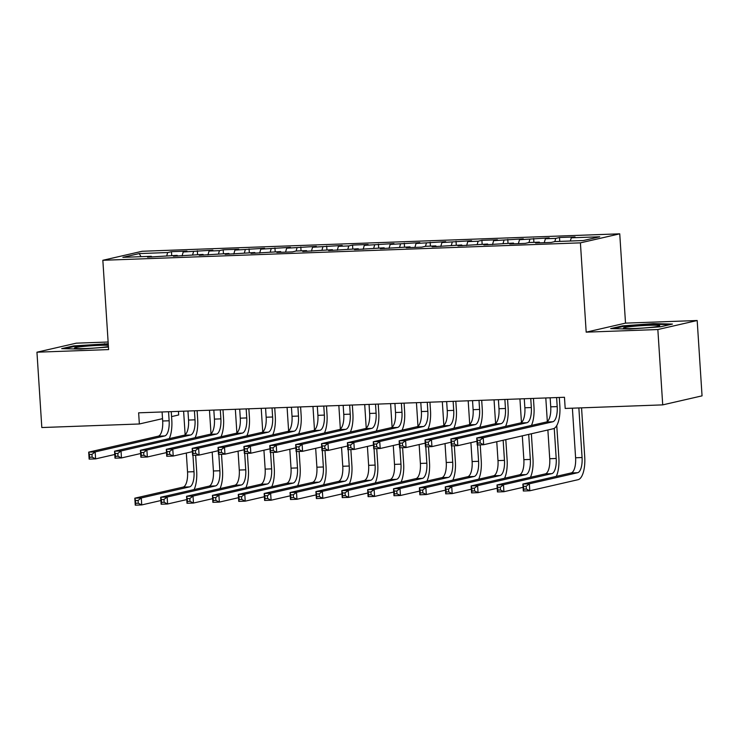 <?xml version="1.0" encoding="UTF-8"?>
<svg xmlns="http://www.w3.org/2000/svg" width="739" height="739" viewBox="0 0 739 739"><rect width="100%" height="100%" fill="white"/><g stroke="black" fill="none" stroke-linecap="round" stroke-linejoin="round"><path stroke-width="1.11" d="M178.45 411.364L178.681 414.958L171.568 416.593M108.125 342.009L76.283 343.173L36.95 352.198L41.818 427.539L139.357 423.983L162.525 418.662M619.744 233.829L142.165 251.26L102.841 260.285L580.411 242.854L619.744 233.829L625.517 323.128L586.184 332.153L657.849 329.539L697.182 320.514L625.517 323.128M697.182 320.514L702.05 395.855L662.717 404.88L657.849 329.539M141.02 256.673L139.228 253.579L122.859 257.338L151.31 256.304L147.541 257.163L177.184 255.352L173.406 256.221L203.059 254.41L199.281 255.278L228.924 253.468L225.155 254.336L254.798 252.526L251.02 253.394L280.663 251.583L276.894 252.442L292.413 251.879L296.191 251.011L306.537 250.632L302.759 251.5L332.411 249.69L328.633 250.558L358.276 248.747L354.508 249.616L384.151 247.805L380.373 248.673L410.016 246.863L406.247 247.722L421.766 247.159L425.544 246.29L435.89 245.911L432.121 246.78L461.764 244.969L457.986 245.838L487.629 244.027L483.86 244.895L513.503 243.085L509.725 243.953L525.253 243.38L529.022 242.521L539.378 242.143L535.599 243.002L551.118 242.438L554.897 241.57L583.357 240.535L599.726 236.776L571.265 237.819L575.044 236.951L559.515 237.515L555.746 238.383L545.391 238.762L549.169 237.893L519.526 239.704L523.295 238.836L493.652 240.646L497.43 239.787L481.902 240.351L478.133 241.219L467.787 241.588L471.556 240.729L441.913 242.54L445.682 241.671L416.039 243.482L419.817 242.614L390.174 244.424L393.942 243.556L364.299 245.366L368.077 244.498L352.549 245.071L348.78 245.939L338.425 246.309L342.203 245.45L312.56 247.26L316.329 246.392L286.686 248.202L290.464 247.334L260.821 249.145L264.59 248.276L234.947 250.087L238.725 249.219L223.196 249.791L219.428 250.66L209.072 251.029L212.85 250.17L183.207 251.981L186.976 251.112L171.457 251.676L171.707 255.555M139.228 253.579L167.679 252.544L171.457 251.676M662.717 404.88L565.187 408.445L564.467 397.277L138.636 412.824L139.357 423.983M183.207 251.981L182.062 255.906M193.553 251.602L192.62 254.807M151.31 256.304L151.661 257.015M209.072 251.029L207.936 254.964M219.428 250.66L218.495 253.865M177.184 255.352L177.536 256.073M234.947 250.087L233.801 254.022M245.293 249.708L244.36 252.923M203.059 254.41L203.401 255.131M260.821 249.145L259.675 253.071M271.167 248.766L270.234 251.981M228.924 253.468L229.275 254.188M286.686 248.202L285.55 252.128M297.032 247.824L296.099 251.038M254.798 252.526L255.149 253.237M312.56 247.26L311.415 251.186M322.906 246.881L321.973 250.087M280.663 251.583L281.014 252.295M338.425 246.309L337.289 250.244M348.78 245.939L347.847 249.145M306.537 250.632L306.888 251.352M364.299 245.366L363.154 249.302M374.645 244.988L373.712 248.202M332.411 249.69L332.753 250.41M390.174 244.424L389.028 248.35M400.52 244.046L399.587 247.26M358.276 248.747L358.627 249.468M416.039 243.482L414.902 247.408M426.394 243.103L425.461 246.318M384.151 247.805L384.502 248.516M441.913 242.54L440.767 246.466M452.259 242.161L451.326 245.366M410.016 246.863L410.367 247.574M467.787 241.588L466.642 245.524M478.133 241.219L477.2 244.424M435.89 245.911L436.241 246.632M493.652 240.646L492.507 244.581M503.998 240.267L503.065 243.482M461.764 244.969L462.115 245.69M519.526 239.704L518.381 243.63M529.872 239.325L528.939 242.54M487.629 244.027L487.98 244.748M545.391 238.762L544.255 242.688M555.746 238.383L554.813 241.598M513.503 243.085L513.854 243.796M571.265 237.819L570.342 241.006M539.378 242.143L539.719 242.854M586.184 332.153L580.411 242.854M36.95 352.198L108.615 349.584L102.841 260.285M167.679 252.544L166.746 255.749M610.663 328.606L629.711 329.058L660.592 326.786L672.444 324.07L653.396 323.617L622.506 325.89L610.663 328.606M108.236 343.746L73.53 345.926L61.688 348.642L80.727 349.094L108.448 347.053M559.515 237.515L559.765 241.394M533.65 238.457L533.9 242.337M507.776 239.408L508.026 243.288M481.902 240.351L482.151 244.23M456.037 241.293L456.286 245.172M430.163 242.235L430.412 246.115M404.288 243.177L404.547 247.057M378.423 244.129L378.673 248.008M352.549 245.071L352.799 248.951M326.684 246.013L326.934 249.893M300.81 246.955L301.059 250.835M274.936 247.898L275.194 251.777M249.071 248.849L249.32 252.729M223.196 249.791L223.446 253.671M197.331 250.733L197.581 254.613M622.552 326.592L622.506 325.89M653.442 324.273L653.396 323.617M73.577 346.628L73.53 345.926M104.467 344.3L104.421 343.653M550.149 397.804L550.731 406.838A14.013 5.367 -92.1 0 1 546.324 422.015L476.747 437.978L483.214 437.747L483.666 444.721L553.243 428.749A21.025 8.055 87.9 0 0 559.857 405.997L559.303 397.471M556.615 397.564L557.197 406.607A14.013 5.367 -92.1 0 1 552.79 421.775L483.214 437.747L480.027 440.222L477.44 440.315L477.625 443.114L480.211 443.012L480.027 440.222M480.211 443.012L483.666 444.721L477.2 444.952L476.747 437.978L477.44 440.315M477.2 444.952L477.625 443.114M572.392 408.177L575.598 457.774A14.013 5.367 -92.1 0 1 571.192 472.942L522.879 484.036L529.346 483.796L529.798 490.77L578.11 479.685A21.025 8.055 87.9 0 0 584.725 456.924L581.556 407.845M578.859 407.946L582.073 457.533A14.013 5.367 -92.1 0 1 577.658 472.711L529.346 483.796L526.159 486.28L523.572 486.373L523.748 489.163L526.334 489.07L526.159 486.28M526.334 489.07L529.798 490.77L523.323 491.01L522.879 484.036L523.572 486.373M523.323 491.01L523.748 489.163M524.274 398.746L524.866 407.78A14.013 5.367 -92.1 0 1 520.45 422.957L450.873 438.92L457.349 438.689L457.792 445.663L476.96 441.266M530.75 398.515L531.332 407.549A14.013 5.367 -92.1 0 1 526.916 422.717L457.349 438.689L454.162 441.165L451.575 441.266L451.751 444.056L454.337 443.954L454.162 441.165M531.443 425.424A21.025 8.055 87.9 0 0 533.983 406.94L533.438 398.413M454.337 443.954L457.792 445.663L451.326 445.903L450.873 438.92L451.575 441.266M451.326 445.903L451.751 444.056M498.409 399.688L498.991 408.732A14.013 5.367 -92.1 0 1 494.576 423.9L425.008 439.871L431.474 439.631L431.927 446.605L451.086 442.208M504.876 399.457L505.458 408.491A14.013 5.367 -92.1 0 1 501.042 423.669L431.474 439.631L428.287 442.116L425.701 442.208L425.876 444.998L428.472 444.906L428.287 442.116M505.578 426.366A21.025 8.055 87.9 0 0 508.118 407.882L507.564 399.356M428.472 444.906L431.927 446.605L425.461 446.846L425.008 439.871L425.701 442.208M425.461 446.846L425.876 444.998M556.31 476.359A21.025 8.055 87.9 0 0 558.86 457.866L556.763 425.544M554.25 428.343L556.199 458.476A14.013 5.367 -92.1 0 1 551.784 473.653L503.471 484.738L503.924 491.712L523.092 487.315M545.798 397.961L547.322 421.516M547.876 429.987L549.733 458.716A14.013 5.367 -92.1 0 1 545.317 473.884L497.005 484.978L503.471 484.738L500.285 487.223L497.698 487.315L497.883 490.105L500.469 490.012L500.285 487.223M500.469 490.012L503.924 491.712L497.458 491.952L497.005 484.978L497.698 487.315M497.458 491.952L497.883 490.105M530.445 477.302A21.025 8.055 87.9 0 0 532.985 458.817L531.369 433.775M528.708 434.384L530.325 459.427A14.013 5.367 -92.1 0 1 525.919 474.595L477.606 485.68L478.05 492.664L497.218 488.257M519.933 398.903L521.457 422.459M522.316 435.853L523.859 459.658A14.013 5.367 -92.1 0 1 519.443 474.835L471.131 485.92L477.606 485.68L474.42 488.165L471.833 488.257L472.009 491.047L474.595 490.955L474.42 488.165M474.595 490.955L478.05 492.664L471.584 492.895L471.131 485.92L471.833 488.257M471.584 492.895L472.009 491.047M623.568 328.218A18.216 1.229 -3.7 0 0 641.775 328.116A18.216 1.229 -3.7 0 0 659.65 325.871A18.216 1.229 -3.7 0 0 659.604 325.576A18.216 1.229 -3.7 0 0 639.272 325.825A18.216 1.229 -3.7 0 0 623.54 328.208A18.216 1.229 -3.7 0 0 623.568 328.218M613.499 328.679L623.134 326.462L653.064 324.264L669.867 324.661M108.337 345.298A18.216 1.229 -3.7 0 0 86.823 346.129A18.216 1.229 -3.7 0 0 74.565 348.245A18.216 1.229 -3.7 0 0 74.593 348.254A18.216 1.229 -3.7 0 0 89.151 348.365A18.216 1.229 -3.7 0 0 108.411 346.526M64.515 348.706L74.159 346.499L108.273 344.392M472.535 400.64L473.117 409.674A14.013 5.367 -92.1 0 1 468.711 424.842L399.134 440.813L405.6 440.573L406.053 447.548L425.221 443.151M479.001 400.399L479.593 409.434A14.013 5.367 -92.1 0 1 475.177 424.611L405.6 440.573L402.413 443.058L399.827 443.151L400.011 445.94L402.598 445.848L402.413 443.058M479.703 427.318A21.025 8.055 87.9 0 0 482.244 408.824L481.699 400.298M402.598 445.848L406.053 447.548L399.587 447.788L399.134 440.813L399.827 443.151M399.587 447.788L400.011 445.94M446.661 401.582L447.252 410.616A14.013 5.367 -92.1 0 1 442.837 425.784L373.269 441.756L379.735 441.516L380.188 448.499L399.346 444.102M453.136 401.342L453.718 410.376A14.013 5.367 -92.1 0 1 449.303 425.553L379.735 441.516L376.548 444L373.962 444.093L374.137 446.883L376.724 446.79L376.548 444M453.829 428.26A21.025 8.055 87.9 0 0 456.379 409.766L455.824 401.249M376.724 446.79L380.188 448.499L373.712 448.73L373.269 441.756L373.962 444.093M373.712 448.73L374.137 446.883M504.571 478.244A21.025 8.055 87.9 0 0 507.111 459.76L505.818 439.64M503.157 440.25L504.46 460.369A14.013 5.367 -92.1 0 1 500.044 475.537L451.732 486.631L452.185 493.606L471.343 489.209M494.058 399.854L495.583 423.401M496.765 441.71L497.994 460.6A14.013 5.367 -92.1 0 1 493.578 475.777L445.266 486.862L451.732 486.631L448.545 489.107L445.959 489.2L446.134 491.989L448.721 491.897L448.545 489.107M448.721 491.897L452.185 493.606L445.719 493.837L445.266 486.862L445.959 489.2M445.719 493.837L446.134 491.989M478.696 479.186A21.025 8.055 87.9 0 0 481.246 460.702L480.221 444.841M477.523 444.943L478.586 461.312A14.013 5.367 -92.1 0 1 474.17 476.479L425.858 487.574L426.311 494.548L445.478 490.151M468.193 400.797L469.718 424.352M470.9 442.661L472.119 461.542A14.013 5.367 -92.1 0 1 467.704 476.72L419.392 487.805L425.858 487.574L422.671 490.049L420.085 490.151L420.269 492.941L422.856 492.839L422.671 490.049M422.856 492.839L426.311 494.548L419.844 494.788L419.392 487.805L420.085 490.151M419.844 494.788L420.269 492.941M420.796 402.524L421.378 411.558A14.013 5.367 -92.1 0 1 416.962 426.736L347.395 442.698L353.861 442.467L354.314 449.441L373.481 445.044M427.262 402.284L427.844 411.327A14.013 5.367 -92.1 0 1 423.438 426.495L353.861 442.467L350.674 444.943L348.087 445.035L348.272 447.834L350.859 447.732L350.674 444.943M427.964 429.202A21.025 8.055 87.9 0 0 430.504 410.718L429.95 402.192M350.859 447.732L354.314 449.441L347.847 449.672L347.395 442.698L348.087 445.035M347.847 449.672L348.272 447.834M452.831 480.138A21.025 8.055 87.9 0 0 455.372 461.644L454.346 445.793M451.658 445.885L452.711 462.254A14.013 5.367 -92.1 0 1 448.305 477.431L399.993 488.516L400.446 495.49L419.604 491.093M442.319 401.739L443.843 425.294M445.026 443.603L446.245 462.494A14.013 5.367 -92.1 0 1 441.839 477.662L393.527 488.756L399.993 488.516L396.806 491.001L394.22 491.093L394.395 493.883L396.982 493.791L396.806 491.001M396.982 493.791L400.446 495.49L393.97 495.73L393.527 488.756L394.22 491.093M393.97 495.73L394.395 493.883M394.922 403.466L395.513 412.501A14.013 5.367 -92.1 0 1 391.097 427.678L321.52 443.64L327.987 443.409L328.439 450.384L347.607 445.986M401.388 403.235L401.979 412.27A14.013 5.367 -92.1 0 1 397.564 427.438L327.987 443.409L324.8 445.885L322.213 445.986L322.398 448.776L324.984 448.675L324.8 445.885M402.09 430.144A21.025 8.055 87.9 0 0 404.63 411.66L404.085 403.134M324.984 448.675L328.439 450.384L321.973 450.624L321.52 443.64L322.213 445.986M321.973 450.624L322.398 448.776M426.957 481.08A21.025 8.055 87.9 0 0 429.507 462.586L428.481 446.735M425.784 446.836L426.846 463.196A14.013 5.367 -92.1 0 1 422.431 478.373L374.119 489.458L374.571 496.432L393.739 492.035M416.445 402.681L417.969 426.237M419.152 444.545L420.38 463.436A14.013 5.367 -92.1 0 1 415.965 478.604L367.652 489.698L374.119 489.458L370.932 491.943L368.345 492.035L368.53 494.825L371.117 494.733L370.932 491.943M371.117 494.733L374.571 496.432L368.105 496.673L367.652 489.698L368.345 492.035M368.105 496.673L368.53 494.825M369.057 404.409L369.639 413.452A14.013 5.367 -92.1 0 1 365.223 428.62L295.655 444.592L302.122 444.351L302.574 451.326L321.733 446.929M375.523 404.178L376.105 413.212A14.013 5.367 -92.1 0 1 371.689 428.38L302.122 444.351L298.935 446.836L296.348 446.929L296.524 449.718L299.11 449.626L298.935 446.836M376.216 431.086A21.025 8.055 87.9 0 0 378.765 412.602L378.211 404.076M299.11 449.626L302.574 451.326L296.108 451.566L295.655 444.592L296.348 446.929M296.108 451.566L296.524 449.718M343.182 405.36L343.764 414.394A14.013 5.367 -92.1 0 1 339.358 429.562L269.781 445.534L276.247 445.294L276.7 452.268L295.868 447.871M349.649 405.12L350.231 414.154A14.013 5.367 -92.1 0 1 345.824 429.331L276.247 445.294L273.06 447.779L270.474 447.871L270.659 450.661L273.245 450.568L273.06 447.779M350.351 432.038A21.025 8.055 87.9 0 0 352.891 413.544L352.337 405.018M273.245 450.568L276.7 452.268L270.234 452.508L269.781 445.534L270.474 447.871M270.234 452.508L270.659 450.661M317.308 406.302L317.899 415.336A14.013 5.367 -92.1 0 1 313.484 430.504L243.907 446.476L250.382 446.236L250.826 453.219L269.994 448.822M323.784 406.062L324.366 415.096A14.013 5.367 -92.1 0 1 319.95 430.274L250.382 446.236L247.196 448.721L244.609 448.813L244.785 451.603L247.371 451.511L247.196 448.721M324.476 432.98A21.025 8.055 87.9 0 0 327.017 414.487L326.472 405.97M247.371 451.511L250.826 453.219L244.36 453.45L243.907 446.476L244.609 448.813M244.36 453.45L244.785 451.603M291.443 407.244L292.025 416.279A14.013 5.367 -92.1 0 1 287.61 431.456L218.042 447.418L224.508 447.187L224.961 454.162L244.119 449.765M297.909 407.004L298.491 416.048A14.013 5.367 -92.1 0 1 294.085 431.216L224.508 447.187L221.321 449.663L218.735 449.755L218.91 452.545L221.506 452.453L221.321 449.663M298.611 433.922A21.025 8.055 87.9 0 0 301.152 415.438L300.597 406.912M221.506 452.453L224.961 454.162L218.495 454.393L218.042 447.418L218.735 449.755M218.495 454.393L218.91 452.545M265.569 408.187L266.151 417.221A14.013 5.367 -92.1 0 1 261.745 432.398L192.168 448.361L198.634 448.13L199.087 455.104L218.254 450.707M272.035 407.956L272.626 416.99A14.013 5.367 -92.1 0 1 268.211 432.158L198.634 448.13L195.447 450.605L192.861 450.707L193.045 453.497L195.632 453.395L195.447 450.605M272.737 434.865A21.025 8.055 87.9 0 0 275.277 416.38L274.732 407.854M195.632 453.395L199.087 455.104L192.62 455.344L192.168 448.361L192.861 450.707M192.62 455.344L193.045 453.497M239.704 409.129L240.286 418.172A14.013 5.367 -92.1 0 1 235.87 433.34L166.303 449.312L172.769 449.072L173.222 456.046L192.38 451.649M246.17 408.898L246.752 417.932A14.013 5.367 -92.1 0 1 242.337 433.1L172.769 449.072L169.582 451.557L166.996 451.649L167.171 454.439L169.758 454.346L169.582 451.557M246.863 435.807A21.025 8.055 87.9 0 0 249.412 417.323L248.858 408.796M169.758 454.346L173.222 456.046L166.746 456.286L166.303 449.312L166.996 451.649M166.746 456.286L167.171 454.439M213.83 410.08L214.412 419.115A14.013 5.367 -92.1 0 1 209.996 434.283L140.428 450.254L146.895 450.014L147.347 456.988L166.515 452.591M220.296 409.84L220.878 418.874A14.013 5.367 -92.1 0 1 216.472 434.052L146.895 450.014L143.708 452.499L141.121 452.591L141.306 455.381L143.893 455.289L143.708 452.499M220.998 436.758A21.025 8.055 87.9 0 0 223.538 418.265L222.984 409.739M143.893 455.289L147.347 456.988L140.881 457.229L140.428 450.254L141.121 452.591M140.881 457.229L141.306 455.381M401.092 482.022A21.025 8.055 87.9 0 0 403.633 463.538L402.607 447.677M399.919 447.779L400.972 464.147A14.013 5.367 -92.1 0 1 396.566 479.315L348.245 490.4L348.697 497.384L367.865 492.978M390.58 403.623L392.104 427.179M393.287 445.488L394.506 464.378A14.013 5.367 -92.1 0 1 390.09 479.556L341.778 490.641L348.245 490.4L345.058 492.885L342.471 492.978L342.656 495.767L345.242 495.675L345.058 492.885M345.242 495.675L348.697 497.384L342.231 497.615L341.778 490.641L342.471 492.978M342.231 497.615L342.656 495.767M375.218 482.964A21.025 8.055 87.9 0 0 377.758 464.48L376.733 448.619M374.045 448.721L375.107 465.09A14.013 5.367 -92.1 0 1 370.692 480.258L322.38 491.352L322.832 498.326L341.991 493.929M364.706 404.575L366.23 428.121M367.412 446.43L368.632 465.321A14.013 5.367 -92.1 0 1 364.225 480.498L315.913 491.583L322.38 491.352L319.193 493.828L316.606 493.92L316.782 496.71L319.368 496.617L319.193 493.828M319.368 496.617L322.832 498.326L316.366 498.557L315.913 491.583L316.606 493.92M316.366 498.557L316.782 496.71M349.344 483.906A21.025 8.055 87.9 0 0 351.893 465.422L350.868 449.561M348.171 449.663L349.233 466.032A14.013 5.367 -92.1 0 1 344.817 481.2L296.505 492.294L296.958 499.268L316.126 494.871M338.841 405.517L340.356 429.073M341.547 447.381L342.767 466.263A14.013 5.367 -92.1 0 1 338.351 481.44L290.039 492.525L296.505 492.294L293.318 494.77L290.732 494.871L290.917 497.661L293.503 497.559L293.318 494.77M293.503 497.559L296.958 499.268L290.492 499.509L290.039 492.525L290.732 494.871M290.492 499.509L290.917 497.661M323.479 484.858A21.025 8.055 87.9 0 0 326.019 466.364L324.994 450.513M322.306 450.605L323.359 466.974A14.013 5.367 -92.1 0 1 318.952 482.151L270.64 493.236L271.084 500.211L290.251 495.814M312.966 406.459L314.491 430.015M315.673 448.324L316.892 467.214A14.013 5.367 -92.1 0 1 312.486 482.382L264.165 493.476L270.64 493.236L267.453 495.721L264.867 495.814L265.042 498.603L267.629 498.511L267.453 495.721M267.629 498.511L271.084 500.211L264.617 500.451L264.165 493.476L264.867 495.814M264.617 500.451L265.042 498.603M297.605 485.8A21.025 8.055 87.9 0 0 300.145 467.307L299.119 451.455M296.431 451.547L297.494 467.916A14.013 5.367 -92.1 0 1 293.078 483.094L244.766 494.179L245.219 501.153L264.377 496.756M287.092 407.401L288.616 430.957M289.799 449.266L291.027 468.156A14.013 5.367 -92.1 0 1 286.612 483.324L238.3 494.419L244.766 494.179L241.579 496.663L238.993 496.756L239.168 499.546L241.764 499.453L241.579 496.663M241.764 499.453L245.219 501.153L238.752 501.393L238.3 494.419L238.993 496.756M238.752 501.393L239.168 499.546M271.74 486.742A21.025 8.055 87.9 0 0 274.28 468.258L273.254 452.397M270.566 452.499L271.619 468.868A14.013 5.367 -92.1 0 1 267.204 484.036L218.892 495.121L219.344 502.104L238.512 497.698M261.227 408.344L262.751 431.899M263.934 450.208L265.153 469.099A14.013 5.367 -92.1 0 1 260.738 484.276L212.426 495.361L218.892 495.121L215.705 497.606L213.118 497.698L213.303 500.488L215.89 500.395L215.705 497.606M215.89 500.395L219.344 502.104L212.878 502.335L212.426 495.361L213.118 497.698M212.878 502.335L213.303 500.488M245.865 487.685A21.025 8.055 87.9 0 0 248.406 469.2L247.38 453.34M244.692 453.441L245.745 469.81A14.013 5.367 -92.1 0 1 241.339 484.978L193.027 496.072L193.479 503.047L212.638 498.649M235.353 409.295L236.877 432.842M238.06 451.15L239.279 470.041A14.013 5.367 -92.1 0 1 234.873 485.218L186.561 496.303L193.027 496.072L189.84 498.548L187.253 498.64L187.429 501.43L190.015 501.338L189.84 498.548M190.015 501.338L193.479 503.047L187.004 503.277L186.561 496.303L187.253 498.64M187.004 503.277L187.429 501.43M187.955 411.023L188.547 420.057A14.013 5.367 -92.1 0 1 184.131 435.225L114.554 451.196L121.03 450.956L121.473 457.94L140.641 453.534M194.422 410.782L195.013 419.817A14.013 5.367 -92.1 0 1 190.597 434.994L121.03 450.956L117.843 453.441L115.247 453.534L115.432 456.323L118.018 456.231L117.843 453.441M195.124 437.7A21.025 8.055 87.9 0 0 197.664 419.207L197.119 410.69M118.018 456.231L121.473 457.94L115.007 458.171L114.554 451.196L115.247 453.534M115.007 458.171L115.432 456.323M219.991 488.627A21.025 8.055 87.9 0 0 222.541 470.143L221.515 454.282M218.818 454.383L219.88 470.752A14.013 5.367 -92.1 0 1 215.465 485.92L167.153 497.014L167.605 503.989L186.773 499.592M209.479 410.237L211.003 433.793M212.185 452.102L213.414 470.983A14.013 5.367 -92.1 0 1 208.998 486.16L160.686 497.245L167.153 497.014L163.966 499.49L161.379 499.592L161.564 502.381L164.15 502.28L163.966 499.49M164.15 502.28L167.605 503.989L161.139 504.229L160.686 497.245L161.379 499.592M161.139 504.229L161.564 502.381M162.09 411.965L162.672 420.999A14.013 5.367 -92.1 0 1 158.257 436.176L88.689 452.139L95.155 451.908L95.608 458.882L114.767 454.485M168.557 411.725L169.139 420.768A14.013 5.367 -92.1 0 1 164.723 435.936L95.155 451.908L91.969 454.383L89.382 454.476L89.558 457.265L92.144 457.173L91.969 454.383M169.249 438.643A21.025 8.055 87.9 0 0 171.799 420.158L171.245 411.632M92.144 457.173L95.608 458.882L89.142 459.113L88.689 452.139L89.382 454.476M89.142 459.113L89.558 457.265M194.126 489.578A21.025 8.055 87.9 0 0 196.666 471.085L195.641 455.233M192.953 455.326L194.006 471.694A14.013 5.367 -92.1 0 1 189.6 486.872L141.288 497.957L141.731 504.931L160.899 500.534M183.614 411.18L185.138 434.735M186.32 453.044L187.54 471.935A14.013 5.367 -92.1 0 1 183.124 487.103L134.812 498.188L141.288 497.957L138.101 500.442L135.505 500.534L135.69 503.324L138.276 503.231L138.101 500.442M138.276 503.231L141.731 504.931L135.265 505.171L134.812 498.188L135.505 500.534M135.265 505.171L135.69 503.324M557.197 406.607L550.731 406.838M552.79 421.775L546.324 422.015M582.073 457.533L575.598 457.774M577.658 472.711L571.192 472.942M531.332 407.549L524.866 407.78M526.916 422.717L520.45 422.957M505.458 408.491L498.991 408.732M501.042 423.669L494.576 423.9M556.199 458.476L549.733 458.716M551.784 473.653L545.317 473.884M530.325 459.427L523.859 459.658M525.919 474.595L519.443 474.835M479.593 409.434L473.117 409.674M475.177 424.611L468.711 424.842M453.718 410.376L447.252 410.616M449.303 425.553L442.837 425.784M504.46 460.369L497.994 460.6M500.044 475.537L493.578 475.777M478.586 461.312L472.119 461.542M474.17 476.479L467.704 476.72M427.844 411.327L421.378 411.558M423.438 426.495L416.962 426.736M452.711 462.254L446.245 462.494M448.305 477.431L441.839 477.662M401.979 412.27L395.513 412.501M397.564 427.438L391.097 427.678M426.846 463.196L420.38 463.436M422.431 478.373L415.965 478.604M376.105 413.212L369.639 413.452M371.689 428.38L365.223 428.62M350.231 414.154L343.764 414.394M345.824 429.331L339.358 429.562M324.366 415.096L317.899 415.336M319.95 430.274L313.484 430.504M298.491 416.048L292.025 416.279M294.085 431.216L287.61 431.456M272.626 416.99L266.151 417.221M268.211 432.158L261.745 432.398M246.752 417.932L240.286 418.172M242.337 433.1L235.87 433.34M220.878 418.874L214.412 419.115M216.472 434.052L209.996 434.283M400.972 464.147L394.506 464.378M396.566 479.315L390.09 479.556M375.107 465.09L368.632 465.321M370.692 480.258L364.225 480.498M349.233 466.032L342.767 466.263M344.817 481.2L338.351 481.44M323.359 466.974L316.892 467.214M318.952 482.151L312.486 482.382M297.494 467.916L291.027 468.156M293.078 483.094L286.612 483.324M271.619 468.868L265.153 469.099M267.204 484.036L260.738 484.276M245.745 469.81L239.279 470.041M241.339 484.978L234.873 485.218M195.013 419.817L188.547 420.057M190.597 434.994L184.131 435.225M219.88 470.752L213.414 470.983M215.465 485.92L208.998 486.16M169.139 420.768L162.672 420.999M164.723 435.936L158.257 436.176M194.006 471.694L187.54 471.935M189.6 486.872L183.124 487.103"/></g></svg>
